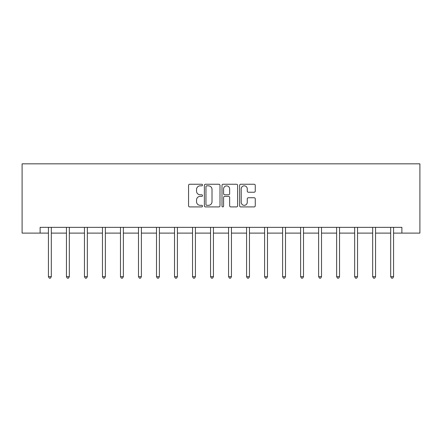 <?xml version="1.0" encoding="UTF-8"?>
<svg xmlns="http://www.w3.org/2000/svg" width="442" height="442" viewBox="0 0 442 442"><rect width="100%" height="100%" fill="white"/><g stroke="black" fill="none" stroke-linecap="round" stroke-linejoin="round"><path stroke-width="0.66" d="M202.524 185.043A0.796 0.796 0 0 0 201.734 184.248L189.69 184.248A1.133 1.133 0 0 0 188.557 185.386L188.557 205.784A1.133 1.133 0 0 0 189.69 206.917L201.734 206.917A0.796 0.796 0 0 0 202.524 206.127A0.796 0.796 0 0 0 201.734 205.331L200.171 205.331A3.624 3.624 0 0 1 196.546 201.707L196.546 200.005A3.624 3.624 0 0 1 200.171 196.381L201.734 196.381A0.796 0.796 0 0 0 202.524 195.585A0.796 0.796 0 0 0 201.734 194.789L200.171 194.789A3.624 3.624 0 0 1 196.546 191.165L196.546 189.463A3.624 3.624 0 0 1 200.171 185.839L201.734 185.839A0.796 0.796 0 0 0 202.524 185.043M254.122 192.242A1.133 1.133 0 0 0 255.261 191.11L255.261 185.386A1.133 1.133 0 0 0 254.122 184.248L240.752 184.248A1.133 1.133 0 0 0 239.619 185.386L239.619 205.784A1.133 1.133 0 0 0 240.752 206.917L254.122 206.917A1.133 1.133 0 0 0 255.261 205.784L255.261 198.872A1.133 1.133 0 0 0 254.122 197.74L248.398 197.74A1.133 1.133 0 0 0 247.266 198.872L247.266 202.298A3.033 3.033 0 0 1 244.233 205.331A3.033 3.033 0 0 1 241.205 202.298L241.205 188.867A3.033 3.033 0 0 1 244.233 185.839A3.033 3.033 0 0 1 247.266 188.867L247.266 191.11A1.133 1.133 0 0 0 248.398 192.242L254.122 192.242M40.111 233.111L40.111 227.337L401.888 227.337L401.888 233.111L419.9 233.111L419.9 163.827L22.1 163.827L22.1 233.111L48.427 233.111M220.005 185.386A1.133 1.133 0 0 0 218.873 184.248L205.502 184.248A1.133 1.133 0 0 0 204.364 185.386L204.364 205.784A1.133 1.133 0 0 0 205.502 206.917L218.873 206.917A1.133 1.133 0 0 0 220.005 205.784L220.005 185.386M223.127 184.248L236.498 184.248A1.133 1.133 0 0 1 237.636 185.386L237.636 205.784A1.133 1.133 0 0 1 236.498 206.917L230.774 206.917A1.133 1.133 0 0 1 229.641 205.784L229.641 197.513A1.133 1.133 0 0 0 228.508 196.381L224.713 196.381A1.133 1.133 0 0 0 223.58 197.513L223.58 206.127A0.796 0.796 0 0 1 222.785 206.917A0.796 0.796 0 0 1 221.995 206.127L221.995 185.386A1.133 1.133 0 0 1 223.127 184.248M51.316 233.111L66.444 233.111M69.328 233.111L84.455 233.111M87.339 233.111L102.467 233.111M105.356 233.111L120.484 233.111M123.368 233.111L138.495 233.111M141.385 233.111L156.507 233.111M159.396 233.111L174.524 233.111M177.408 233.111L192.535 233.111M195.425 233.111L210.552 233.111M213.436 233.111L228.564 233.111M231.448 233.111L246.575 233.111M249.465 233.111L264.592 233.111M267.476 233.111L282.604 233.111M285.493 233.111L300.615 233.111M303.505 233.111L318.632 233.111M321.516 233.111L336.644 233.111M339.533 233.111L354.661 233.111M357.545 233.111L372.672 233.111M375.556 233.111L390.684 233.111M393.573 233.111L401.888 233.111M206.745 185.839A0.796 0.796 0 0 0 205.955 186.629L205.955 204.541A0.796 0.796 0 0 0 206.745 205.331L208.392 205.331A3.624 3.624 0 0 0 212.016 201.707L212.016 189.463A3.624 3.624 0 0 0 208.392 185.839L206.745 185.839M229.641 188.927A3.033 3.033 0 0 0 226.608 185.894A3.033 3.033 0 0 0 223.58 188.927L223.58 193.657A1.133 1.133 0 0 0 224.713 194.789L228.508 194.789A1.133 1.133 0 0 0 229.641 193.657L229.641 188.927M51.465 227.337L51.399 227.508A1.155 1.155 0 0 0 51.316 227.939L51.316 276.67L48.427 276.67L48.427 227.939A1.155 1.155 0 0 0 48.344 227.508L48.277 227.337M51.316 276.67L50.449 278.173L49.294 278.173L48.427 276.67M69.477 227.337L69.411 227.508A1.155 1.155 0 0 0 69.328 227.939L69.328 276.67L66.444 276.67L66.444 227.939A1.155 1.155 0 0 0 66.355 227.508L66.289 227.337M69.328 276.67L68.46 278.173L67.306 278.173L66.444 276.67M87.494 227.337L87.428 227.508A1.155 1.155 0 0 0 87.339 227.939L87.339 276.67L84.455 276.67L84.455 227.939A1.155 1.155 0 0 0 84.372 227.508L84.3 227.337M87.339 276.67L86.477 278.173L85.323 278.173L84.455 276.67M105.505 227.337L105.439 227.508A1.155 1.155 0 0 0 105.356 227.939L105.356 276.67L102.467 276.67L102.467 227.939A1.155 1.155 0 0 0 102.384 227.508L102.317 227.337M105.356 276.67L104.489 278.173L103.334 278.173L102.467 276.67M123.522 227.337L123.451 227.508A1.155 1.155 0 0 0 123.368 227.939L123.368 276.67L120.484 276.67L120.484 227.939A1.155 1.155 0 0 0 120.401 227.508L120.329 227.337M123.368 276.67L122.5 278.173L121.346 278.173L120.484 276.67M141.534 227.337L141.468 227.508A1.155 1.155 0 0 0 141.385 227.939L141.385 276.67L138.495 276.67L138.495 227.939A1.155 1.155 0 0 0 138.412 227.508L138.346 227.337M141.385 276.67L140.517 278.173L139.363 278.173L138.495 276.67M159.545 227.337L159.479 227.508A1.155 1.155 0 0 0 159.396 227.939L159.396 276.67L156.507 276.67L156.507 227.939A1.155 1.155 0 0 0 156.424 227.508L156.357 227.337M159.396 276.67L158.529 278.173L157.374 278.173L156.507 276.67M177.562 227.337L177.491 227.508A1.155 1.155 0 0 0 177.408 227.939L177.408 276.67L174.524 276.67L174.524 227.939A1.155 1.155 0 0 0 174.441 227.508L174.369 227.337M177.408 276.67L176.546 278.173L175.391 278.173L174.524 276.67M195.574 227.337L195.508 227.508A1.155 1.155 0 0 0 195.425 227.939L195.425 276.67L192.535 276.67L192.535 227.939A1.155 1.155 0 0 0 192.452 227.508L192.386 227.337M195.425 276.67L194.557 278.173L193.403 278.173L192.535 276.67M213.591 227.337L213.519 227.508A1.155 1.155 0 0 0 213.436 227.939L213.436 276.67L210.552 276.67L210.552 227.939A1.155 1.155 0 0 0 210.464 227.508L210.398 227.337M213.436 276.67L212.569 278.173L211.414 278.173L210.552 276.67M231.602 227.337L231.536 227.508A1.155 1.155 0 0 0 231.448 227.939L231.448 276.67L228.564 276.67L228.564 227.939A1.155 1.155 0 0 0 228.481 227.508L228.409 227.337M231.448 276.67L230.586 278.173L229.431 278.173L228.564 276.67M249.614 227.337L249.548 227.508A1.155 1.155 0 0 0 249.465 227.939L249.465 276.67L246.575 276.67L246.575 227.939A1.155 1.155 0 0 0 246.492 227.508L246.426 227.337M249.465 276.67L248.597 278.173L247.443 278.173L246.575 276.67M267.631 227.337L267.559 227.508A1.155 1.155 0 0 0 267.476 227.939L267.476 276.67L264.592 276.67L264.592 227.939A1.155 1.155 0 0 0 264.509 227.508L264.438 227.337M267.476 276.67L266.609 278.173L265.454 278.173L264.592 276.67M285.642 227.337L285.576 227.508A1.155 1.155 0 0 0 285.493 227.939L285.493 276.67L282.604 276.67L282.604 227.939A1.155 1.155 0 0 0 282.521 227.508L282.455 227.337M285.493 276.67L284.626 278.173L283.471 278.173L282.604 276.67M303.654 227.337L303.588 227.508A1.155 1.155 0 0 0 303.505 227.939L303.505 276.67L300.615 276.67L300.615 227.939A1.155 1.155 0 0 0 300.532 227.508L300.466 227.337M303.505 276.67L302.637 278.173L301.483 278.173L300.615 276.67M321.671 227.337L321.599 227.508A1.155 1.155 0 0 0 321.516 227.939L321.516 276.67L318.632 276.67L318.632 227.939A1.155 1.155 0 0 0 318.549 227.508L318.478 227.337M321.516 276.67L320.654 278.173L319.5 278.173L318.632 276.67M339.683 227.337L339.616 227.508A1.155 1.155 0 0 0 339.533 227.939L339.533 276.67L336.644 276.67L336.644 227.939A1.155 1.155 0 0 0 336.561 227.508L336.495 227.337M339.533 276.67L338.666 278.173L337.511 278.173L336.644 276.67M357.7 227.337L357.628 227.508A1.155 1.155 0 0 0 357.545 227.939L357.545 276.67L354.661 276.67L354.661 227.939A1.155 1.155 0 0 0 354.572 227.508L354.506 227.337M357.545 276.67L356.677 278.173L355.523 278.173L354.661 276.67M375.711 227.337L375.645 227.508A1.155 1.155 0 0 0 375.556 227.939L375.556 276.67L372.672 276.67L372.672 227.939A1.155 1.155 0 0 0 372.589 227.508L372.523 227.337M375.556 276.67L374.694 278.173L373.54 278.173L372.672 276.67M393.723 227.337L393.656 227.508A1.155 1.155 0 0 0 393.573 227.939L393.573 276.67L390.684 276.67L390.684 227.939A1.155 1.155 0 0 0 390.601 227.508L390.535 227.337M393.573 276.67L392.706 278.173L391.551 278.173L390.684 276.67"/></g></svg>
